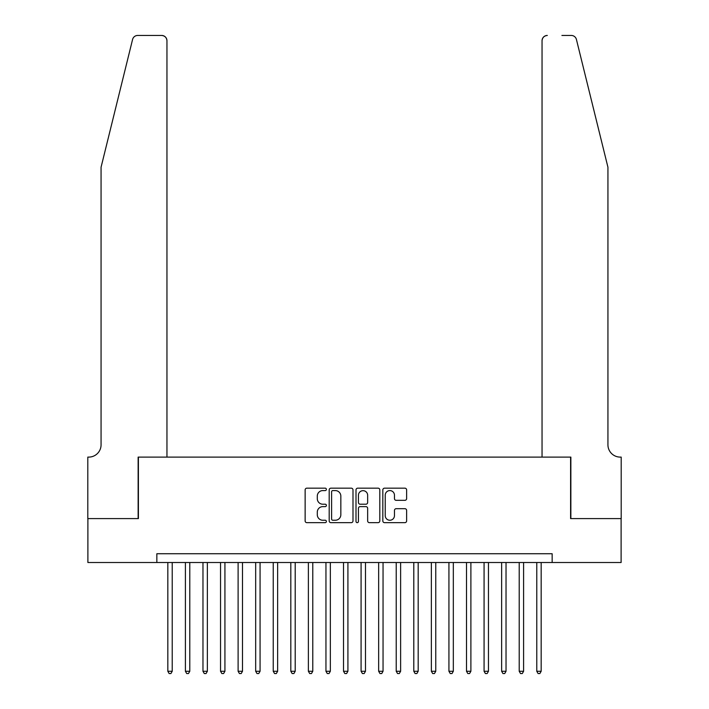 <?xml version="1.0" encoding="UTF-8"?>
<svg xmlns="http://www.w3.org/2000/svg" width="709" height="709" viewBox="0 0 709 709"><rect width="100%" height="100%" fill="white"/><g stroke="black" fill="none" stroke-linecap="round" stroke-linejoin="round"><path stroke-width="1.06" d="M326.388 489.378A1.205 1.205 0 0 0 325.183 488.173L306.864 488.173A1.728 1.728 0 0 0 305.136 489.892L305.136 520.938A1.728 1.728 0 0 0 306.864 522.657L325.183 522.657A1.205 1.205 0 0 0 326.388 521.452A1.205 1.205 0 0 0 325.183 520.246L322.817 520.246A5.521 5.521 0 0 1 317.295 514.725L317.295 512.146A5.521 5.521 0 0 1 322.817 506.625L325.183 506.625A1.205 1.205 0 0 0 326.388 505.42A1.205 1.205 0 0 0 325.183 504.205L322.817 504.205A5.521 5.521 0 0 1 317.295 498.693L317.295 496.105A5.521 5.521 0 0 1 322.817 490.584L325.183 490.584A1.205 1.205 0 0 0 326.388 489.378M404.901 500.332A1.728 1.728 0 0 0 406.62 498.604L406.62 489.892A1.728 1.728 0 0 0 404.901 488.173L384.553 488.173A1.728 1.728 0 0 0 382.825 489.892L382.825 520.938A1.728 1.728 0 0 0 384.553 522.657L404.901 522.657A1.728 1.728 0 0 0 406.62 520.938L406.62 510.418A1.728 1.728 0 0 0 404.901 508.69L396.189 508.69A1.728 1.728 0 0 0 394.461 510.418L394.461 515.638A4.617 4.617 0 0 1 389.853 520.246A4.617 4.617 0 0 1 385.235 515.638L385.235 495.201A4.617 4.617 0 0 1 389.853 490.584A4.617 4.617 0 0 1 394.461 495.201L394.461 498.604A1.728 1.728 0 0 0 396.189 500.332L404.901 500.332M156.849 562.512L87.889 562.512L87.889 518.589L138.406 518.589L138.406 457.101L570.594 457.101L570.594 518.589L621.111 518.589L621.111 562.512L552.151 562.512L552.151 553.729L156.849 553.729L156.849 562.512L552.151 562.512M352.993 489.892A1.728 1.728 0 0 0 351.265 488.173L330.917 488.173A1.728 1.728 0 0 0 329.189 489.892L329.189 520.938A1.728 1.728 0 0 0 330.917 522.657L351.265 522.657A1.728 1.728 0 0 0 352.993 520.938L352.993 489.892M357.735 488.173L378.083 488.173A1.728 1.728 0 0 1 379.811 489.892L379.811 520.938A1.728 1.728 0 0 1 378.083 522.657L369.371 522.657A1.728 1.728 0 0 1 367.652 520.938L367.652 508.344A1.728 1.728 0 0 0 365.924 506.625L360.145 506.625A1.728 1.728 0 0 0 358.426 508.344L358.426 521.452A1.205 1.205 0 0 1 357.212 522.657A1.205 1.205 0 0 1 356.007 521.452L356.007 489.892A1.728 1.728 0 0 1 357.735 488.173M332.813 490.584A1.205 1.205 0 0 0 331.608 491.789L331.608 519.041A1.205 1.205 0 0 0 332.813 520.246L335.313 520.246A5.521 5.521 0 0 0 340.834 514.725L340.834 496.105A5.521 5.521 0 0 0 335.313 490.584L332.813 490.584M367.652 495.281A4.617 4.617 0 0 0 363.035 490.672A4.617 4.617 0 0 0 358.426 495.281L358.426 502.486A1.728 1.728 0 0 0 360.145 504.205L365.924 504.205A1.728 1.728 0 0 0 367.652 502.486L367.652 495.281M167.829 562.512L167.829 671.263L172.225 671.263L172.225 562.512M172.225 671.263L170.904 673.55L169.15 673.55L167.829 671.263M132.583 39.456C133.921 36.567 133.921 36.567 132.583 39.456C133.921 36.567 133.921 36.567 132.583 39.456L101.068 167.218L101.068 444.8A12.301 12.301 0 0 1 88.776 457.101L87.801 457.101L87.801 518.589L138.14 518.589L138.14 457.101L166.952 457.101L166.952 40.723A5.273 5.273 0 0 0 161.679 35.45L137.697 35.45A5.273 5.273 0 0 0 132.583 39.456M147.1 35.45L161.679 35.45C164.86 35.787 166.615 37.542 166.952 40.723L166.952 457.101M101.068 444.8A12.301 12.301 0 0 1 88.776 457.101M598.272 128.045L576.417 39.456C575.079 36.567 575.079 36.567 576.417 39.456C575.079 36.567 575.079 36.567 576.417 39.456L607.932 167.218L607.932 444.8A12.301 12.301 0 0 0 620.224 457.101L621.199 457.101L621.199 518.589L570.86 518.589L570.86 457.101L542.048 457.101L542.048 40.723L542.048 457.101M561.9 35.45L571.303 35.45A5.273 5.273 0 0 1 576.417 39.456M547.321 35.45A5.273 5.273 0 0 0 542.048 40.723C542.385 37.542 544.14 35.787 547.321 35.45M607.932 444.8A12.301 12.301 0 0 0 620.224 457.101M185.403 562.512L185.403 671.263L189.79 671.263L189.79 562.512M189.79 671.263L188.479 673.55L186.715 673.55L185.403 671.263M202.969 562.512L202.969 671.263L207.365 671.263L207.365 562.512M207.365 671.263L206.044 673.55L204.289 673.55L202.969 671.263M220.534 562.512L220.534 671.263L224.93 671.263L224.93 562.512M224.93 671.263L223.61 673.55L221.855 673.55L220.534 671.263M238.109 562.512L238.109 671.263L242.496 671.263L242.496 562.512M242.496 671.263L241.184 673.55L239.42 673.55L238.109 671.263M255.674 562.512L255.674 671.263L260.07 671.263L260.07 562.512M260.07 671.263L258.75 673.55L256.995 673.55L255.674 671.263M273.24 562.512L273.24 671.263L277.636 671.263L277.636 562.512M277.636 671.263L276.315 673.55L274.56 673.55L273.24 671.263M290.814 562.512L290.814 671.263L295.201 671.263L295.201 562.512M295.201 671.263L293.889 673.55L292.135 673.55L290.814 671.263M308.38 562.512L308.38 671.263L312.775 671.263L312.775 562.512M312.775 671.263L311.455 673.55L309.7 673.55L308.38 671.263M325.954 562.512L325.954 671.263L330.341 671.263L330.341 562.512M330.341 671.263L329.029 673.55L327.266 673.55L325.954 671.263M343.519 562.512L343.519 671.263L347.915 671.263L347.915 562.512M347.915 671.263L346.595 673.55L344.84 673.55L343.519 671.263M361.085 562.512L361.085 671.263L365.481 671.263L365.481 562.512M365.481 671.263L364.16 673.55L362.405 673.55L361.085 671.263M378.659 562.512L378.659 671.263L383.046 671.263L383.046 562.512M383.046 671.263L381.734 673.55L379.971 673.55L378.659 671.263M396.225 562.512L396.225 671.263L400.62 671.263L400.62 562.512M400.62 671.263L399.3 673.55L397.545 673.55L396.225 671.263M413.799 562.512L413.799 671.263L418.186 671.263L418.186 562.512M418.186 671.263L416.865 673.55L415.111 673.55L413.799 671.263M431.364 562.512L431.364 671.263L435.76 671.263L435.76 562.512M435.76 671.263L434.44 673.55L432.685 673.55L431.364 671.263M448.93 562.512L448.93 671.263L453.326 671.263L453.326 562.512M453.326 671.263L452.005 673.55L450.25 673.55L448.93 671.263M466.504 562.512L466.504 671.263L470.891 671.263L470.891 562.512M470.891 671.263L469.58 673.55L467.816 673.55L466.504 671.263M484.07 562.512L484.07 671.263L488.466 671.263L488.466 562.512M488.466 671.263L487.145 673.55L485.39 673.55L484.07 671.263M501.635 562.512L501.635 671.263L506.031 671.263L506.031 562.512M506.031 671.263L504.711 673.55L502.956 673.55L501.635 671.263M519.21 562.512L519.21 671.263L523.596 671.263L523.596 562.512M523.596 671.263L522.285 673.55L520.521 673.55L519.21 671.263M536.775 562.512L536.775 671.263L541.171 671.263L541.171 562.512M541.171 671.263L539.85 673.55L538.096 673.55L536.775 671.263"/></g></svg>
